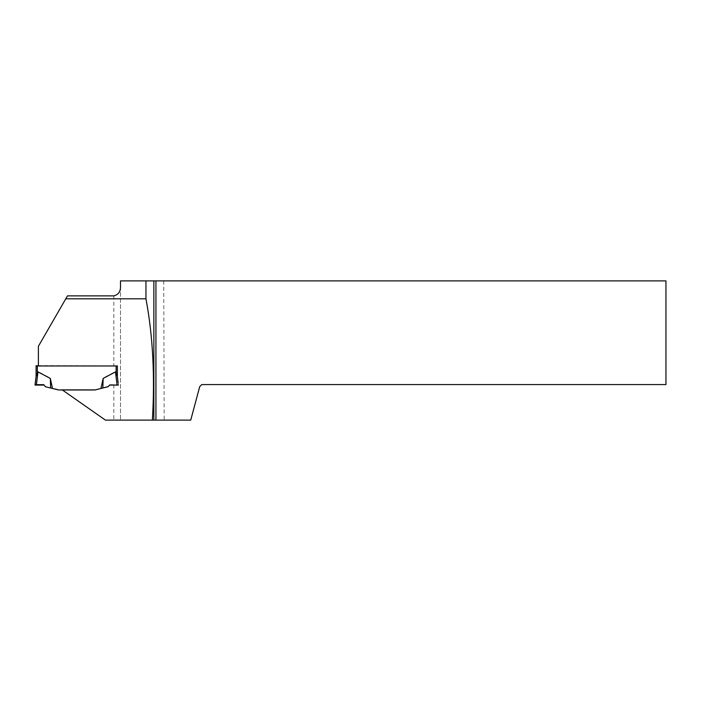 <?xml version="1.0" encoding="UTF-8"?>
<svg xmlns="http://www.w3.org/2000/svg" width="701" height="701" viewBox="0 0 701 701"><rect width="100%" height="100%" fill="white"/><g stroke="black" fill="none" stroke-linecap="round" stroke-linejoin="round"><path stroke-width="0.53" stroke-dasharray="3.5 2.63" d="M38.389 365.624L117.374 365.913L38.389 365.957L38.389 346.276L67.48 295.875M118.416 385.051L109.715 384.674L108.059 386.321L94.933 389.966L108.059 386.365L109.715 384.709L118.416 385.051L117.286 375.534L118.162 382.991M109.715 384.674L118.416 384.7L117.286 375.526L115.481 371.556L103.152 378.111L100.953 388.135M120.502 286.84L120.502 420.109L120.502 280.891L665.95 280.891L665.95 384.577L201.792 384.577L199.706 386.663L190.742 420.109L105.413 420.109L61.89 389.642L94.933 389.642L58.542 389.633L52.514 388.135L50.323 378.111L37.994 371.556L37.346 372.354L37.346 365.624M37.346 372.354L36.093 376.525M102.837 387.627L103.152 378.111M117.093 384.656L115.481 371.556M52.514 388.135L45.407 386.742M45.407 386.321L43.76 384.674L36.426 384.656M35.094 384.691L36.373 384.656L37.985 371.556M43.76 384.674L36.373 384.656M50.63 387.627L50.323 378.111M109.715 384.709L108.059 386.707L101.417 388.363M38.389 365.65L117.374 365.983M118.416 384.647L117.374 376.192L117.374 365.615M163.736 280.891L164.183 420.109M61.89 389.642L62.363 389.966M116.129 372.354L116.129 365.624M113.834 295.875L113.834 365.65M113.834 384.709L113.834 420.109"/><path stroke-width="1.05" d="M101.417 388.363L94.933 389.984L62.38 389.984L105.413 420.109L152.371 420.109C155.017 376.157 152.879 335.726 145.957 298.819L65.789 298.819L38.389 346.276L38.389 365.983L36.093 365.913L36.093 376.525L37.985 371.889L50.323 378.444L52.514 388.468L58.542 389.966L94.933 389.966L100.953 388.468L103.152 378.444L115.481 371.889L116.129 372.687L116.129 365.983M38.389 365.983L117.374 365.983L117.374 376.525L116.129 372.687M117.286 375.815L117.374 376.525M118.162 382.991L117.374 376.568L117.374 365.983L117.374 376.271M36.093 365.913L38.389 365.624M36.093 365.668L36.093 376.271L35.05 385.059L36.373 385.103L37.985 371.889M100.953 388.468L108.059 386.742L109.715 385.086L117.093 385.103L115.481 371.889M102.837 388.039L103.152 378.444M118.416 385.059L117.093 385.103M36.373 385.103L43.76 385.086L35.278 384.674L43.76 384.674L45.407 386.742L52.514 388.468M50.63 388.039L50.323 378.444M35.05 385.059L36.18 375.815M155.937 280.891L155.937 420.109L190.742 420.109L199.706 386.663L201.792 384.577L665.95 384.577L665.95 280.891L120.502 280.891L120.502 286.84C120.528 291.704 118.311 294.718 113.834 295.875L67.48 295.875L65.789 298.819M145.957 280.891L145.957 298.819M155.937 420.109L152.371 420.109M153.852 280.891L153.852 420.109M35.094 384.691L36.426 384.656M37.346 372.687L37.346 365.957M36.18 375.526L35.05 384.7"/></g></svg>
